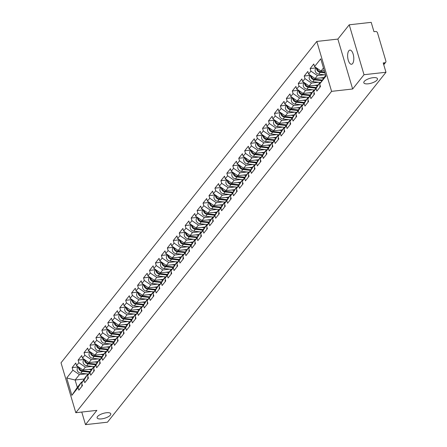 <?xml version="1.0" encoding="UTF-8"?>
<svg xmlns="http://www.w3.org/2000/svg" width="447" height="447" viewBox="0 0 447 447"><rect width="100%" height="100%" fill="white"/><g stroke="black" fill="none" stroke-linecap="round" stroke-linejoin="round"><path stroke-width="0.67" d="M368.199 83.812A7.124 2.52 163.5 0 0 377.469 78.722A7.124 2.52 163.5 0 0 373.083 77.677A7.124 2.52 163.5 0 0 363.813 82.768A7.124 2.52 163.5 0 0 368.199 83.812M101.508 418.889A7.124 2.52 163.5 0 0 110.778 413.799A7.124 2.52 163.5 0 0 106.386 412.754A7.124 2.52 163.5 0 0 97.116 417.844A7.124 2.52 163.5 0 0 101.508 418.889M348.822 50.802A7.124 3.006 83.6 0 1 349.923 50.109A7.124 3.006 83.6 0 1 353.482 55.456A7.124 3.006 83.6 0 1 352.605 63.58A7.124 3.006 83.6 0 1 351.504 64.267A7.124 3.006 83.6 0 1 347.945 58.926A7.124 3.006 83.6 0 1 348.822 50.802M316.806 41.437L61.021 362.808L75.806 412.721L331.59 91.356L316.806 41.437L337.865 39.085L352.649 88.998L364.02 74.716L349.23 24.803L337.865 39.085M349.23 24.803L371.194 22.35L373.96 31.681L375.564 31.502A1.671 1.391 38.5 0 1 377.514 32.832L385.884 61.083A1.671 1.391 38.5 0 1 385.683 62.295L383.749 64.726M84.237 378.995L75.118 380.011L66.715 377.978L71.861 395.349L78.057 387.56L78.828 390.158L82.449 385.605L81.684 383.006L85.221 377.458L87.545 374.536L88.327 374.446M66.715 377.978L72.911 370.189L72.146 367.596L78.264 366.914M91.886 369.082L83.03 370.071L76.538 365.64L75.766 363.042L72.146 367.596M76.538 365.64L78.862 362.713L78.096 360.12L84.215 359.438M97.837 361.606L88.981 362.595L82.488 358.164L81.717 355.566L78.096 360.12M82.488 358.164L84.813 355.236L84.047 352.644L90.165 351.962M103.788 354.13L94.932 355.119L88.439 350.688L87.668 348.09L84.047 352.644M88.439 350.688L90.763 347.76L89.998 345.168L96.116 344.486M109.739 346.654L100.882 347.643L94.39 343.212L93.619 340.614L89.998 345.168M94.39 343.212L96.714 340.29L95.949 337.692L102.061 337.01M115.689 339.178L106.833 340.167L100.34 335.736L99.569 333.138L95.949 337.692M100.34 335.736L102.665 332.814L101.899 330.216L108.012 329.534M121.64 331.702L112.784 332.691L106.291 328.26L105.52 325.662L101.899 330.216M106.291 328.26L108.615 325.338L107.844 322.74L113.963 322.058M127.591 324.226L118.734 325.215L112.242 320.784L111.471 318.186L107.844 322.74M112.242 320.784L114.566 317.862L113.795 315.264L119.913 314.582M133.536 316.75L124.685 317.739L118.187 313.308L117.421 310.71L113.795 315.264M118.187 313.308L120.517 310.386L119.746 307.787L125.864 307.106M139.486 309.274L130.63 310.263L124.137 305.832L123.372 303.234L119.746 307.787M124.137 305.832L126.467 302.91L125.696 300.311L131.815 299.63M145.437 301.798L136.581 302.787L130.088 298.356L129.323 295.758L125.696 300.311M130.088 298.356L132.418 295.433L131.647 292.835L137.765 292.154M151.388 294.322L142.532 295.311L136.039 290.88L135.273 288.281L131.647 292.835M136.039 290.88L138.369 287.957L137.598 285.359L143.716 284.678M157.338 286.845L148.482 287.834L141.99 283.404L141.224 280.805L137.598 285.359M141.99 283.404L144.32 280.481L143.548 277.883L149.667 277.201M163.289 279.369L154.433 280.358L147.94 275.928L147.175 273.329L143.548 277.883M147.94 275.928L150.27 273.005L149.499 270.407L155.617 269.725M169.24 271.893L160.384 272.882L153.891 268.451L153.12 265.853L149.499 270.407M153.891 268.451L156.215 265.529L155.45 262.931L161.568 262.249M175.19 264.417L166.334 265.406L159.842 260.975L159.071 258.377L155.45 262.931M159.842 260.975L162.166 258.053L161.401 255.455L167.519 254.773M181.141 256.941L172.285 257.93L165.792 253.499L165.021 250.901L161.401 255.455M165.792 253.499L168.117 250.577L167.351 247.979L173.47 247.297M187.092 249.465L178.236 250.454L171.743 246.023L170.972 243.425L167.351 247.979M171.743 246.023L174.067 243.101L173.302 240.503L179.42 239.821M193.043 241.989L184.186 242.978L177.694 238.547L176.923 235.955L173.302 240.503M177.694 238.547L180.018 235.625L179.253 233.027L185.365 232.345M198.993 234.513L190.137 235.502L183.644 231.071L182.873 228.478L179.253 233.027M183.644 231.071L185.969 228.149L185.203 225.551L191.316 224.869M204.944 227.037L196.088 228.026L189.595 223.595L188.824 221.002L185.203 225.551M189.595 223.595L191.919 220.673L191.148 218.075L197.267 217.393M210.895 219.561L202.038 220.55L195.546 216.119L194.775 213.526L191.148 218.075M195.546 216.119L197.87 213.197L197.099 210.598L203.217 209.917M216.84 212.085L207.989 213.074L201.491 208.643L200.725 206.05L197.099 210.598M201.491 208.643L203.821 205.721L203.05 203.122L209.168 202.441M222.79 204.609L213.934 205.598L207.442 201.167L206.676 198.574L203.05 203.122M207.442 201.167L209.772 198.244L209 195.646L215.119 194.965M228.741 197.133L219.885 198.122L213.392 193.691L212.627 191.098L209 195.646M213.392 193.691L215.722 190.768L214.951 188.17L221.069 187.489M234.692 189.657L225.836 190.645L219.343 186.215L218.577 183.622L214.951 188.17M219.343 186.215L221.673 183.292L220.902 180.694L227.02 180.012M240.642 182.18L231.786 183.169L225.294 178.739L224.528 176.146L220.902 180.694M225.294 178.739L227.624 175.816L226.852 173.224L232.971 172.536M246.593 174.704L237.737 175.693L231.244 171.262L230.479 168.67L226.852 173.224M231.244 171.262L233.574 168.34L232.803 165.748L238.922 165.06M252.544 167.228L243.688 168.217L237.195 163.786L236.424 161.194L232.803 165.748M237.195 163.786L239.519 160.864L238.754 158.272L244.872 157.584M258.495 159.752L249.638 160.741L243.146 156.31L242.375 153.718L238.754 158.272M243.146 156.31L245.47 153.388L244.705 150.795L250.823 150.108M264.445 152.276L255.589 153.265L249.096 148.834L248.325 146.242L244.705 150.795M249.096 148.834L251.421 145.912L250.655 143.319L256.774 142.632M270.396 144.8L261.54 145.789L255.047 141.358L254.276 138.766L250.655 143.319M255.047 141.358L257.371 138.436L256.606 135.843L262.724 135.156M276.347 137.324L267.49 138.313L260.998 133.882L260.227 131.289L256.606 135.843M260.998 133.882L263.322 130.96L262.557 128.367L268.669 127.68M282.297 129.848L273.441 130.837L266.948 126.406L266.177 123.813L262.557 128.367M266.948 126.406L269.273 123.484L268.507 120.891L274.62 120.204M288.248 122.372L279.392 123.361L272.899 118.93L272.128 116.337L268.507 120.891M272.899 118.93L275.223 116.008L274.452 113.415L280.571 112.728M294.199 114.896L285.342 115.885L278.85 111.454L278.079 108.861L274.452 113.415M278.85 111.454L281.174 108.532L280.403 105.939L286.521 105.252M300.144 107.42L291.293 108.409L284.795 103.978L284.029 101.385L280.403 105.939M284.795 103.978L287.125 101.056L286.354 98.463L292.472 97.776M306.094 99.944L297.238 100.938L290.746 96.502L289.98 93.909L286.354 98.463M290.746 96.502L293.076 93.579L292.304 90.987L298.423 90.3M312.045 92.468L303.189 93.462L296.696 89.031L295.931 86.433L292.304 90.987M296.696 89.031L299.026 86.103L298.255 83.511L304.373 82.824M317.996 84.991L309.14 85.986L302.647 81.555L301.881 78.957L298.255 83.511M302.647 81.555L304.977 78.627L304.206 76.035L310.324 75.347M323.946 77.515L315.09 78.51L308.598 74.079L307.832 71.481L304.206 76.035M308.598 74.079L310.928 71.151L310.157 68.559L316.275 67.871M324.259 70.671L321.041 71.034L314.548 66.603L313.783 64.005L310.157 68.559M314.548 66.603L320.745 58.814L325.891 76.186L319.694 83.969L325.651 75.375M81.684 383.006L84.008 380.084L84.779 382.682L88.4 378.128L87.634 375.53L89.959 372.608L90.73 375.206L94.351 370.652L93.585 368.054L95.909 365.132L96.681 367.73L100.301 363.176L99.536 360.578L101.86 357.656L102.631 360.254L106.252 355.7L105.486 353.102L107.811 350.18L108.582 352.778L112.203 348.224L111.432 345.626L113.761 342.704L114.527 345.302L118.153 340.748L117.382 338.156L119.712 335.228L120.478 337.826L124.104 333.272L123.333 330.679L125.663 327.752L126.428 330.35L130.055 325.796L129.284 323.203L131.614 320.276L132.379 322.874L136.005 318.32L135.234 315.727L137.564 312.799L138.33 315.398L141.956 310.844L141.185 308.251L143.515 305.323L144.28 307.922L147.907 303.368L147.136 300.775L149.46 297.847L150.231 300.445L153.857 295.892L153.086 293.299L155.411 290.371L156.182 292.969L159.802 288.416L159.037 285.823L161.361 282.895L162.132 285.493L165.753 280.94L164.988 278.347L167.312 275.425L168.083 278.017L171.704 273.463L170.938 270.871L173.263 267.949L174.034 270.541L177.655 265.987L176.889 263.395L179.213 260.472L179.985 263.065L183.605 258.511L182.84 255.919L185.164 252.996L185.935 255.589L189.556 251.035L188.79 248.443L191.115 245.52L191.886 248.113L195.507 243.559L194.736 240.967L197.066 238.044L197.831 240.637L201.457 236.083L200.686 233.49L203.016 230.568L203.782 233.161L207.408 228.607L206.637 226.014L208.967 223.092L209.732 225.685L213.359 221.131L212.588 218.538L214.918 215.616L215.683 218.209L219.309 213.655L218.538 211.062L220.868 208.14L221.634 210.733L225.26 206.179L224.489 203.586L226.819 200.664L227.584 203.256L231.211 198.703L230.44 196.11L232.764 193.188L233.535 195.78L237.161 191.232L236.39 188.634L238.715 185.712L239.486 188.304L243.107 183.756L242.341 181.158L244.665 178.236L245.437 180.828L249.057 176.28L248.292 173.682L250.616 170.76L251.387 173.352L255.008 168.804L254.242 166.206L256.567 163.284L257.338 165.876L260.959 161.328L260.193 158.73L262.518 155.807L263.289 158.4L266.909 153.852L266.144 151.254L268.468 148.331L269.239 150.924L272.86 146.376L272.094 143.778L274.419 140.855L275.19 143.448L278.811 138.9L278.04 136.301L280.37 133.379L281.135 135.972L284.761 131.424L283.99 128.825L286.32 125.903L287.086 128.501L290.712 123.948L289.941 121.349L292.271 118.427L293.036 121.025L296.663 116.471L295.892 113.873L298.222 110.951L298.987 113.549L302.613 108.995L301.842 106.397L304.172 103.475L304.938 106.073L308.564 101.519L307.793 98.921L310.123 95.999L310.888 98.597L314.515 94.043L313.744 91.445L316.068 88.523L316.839 91.121L320.465 86.567L319.694 83.969M92.339 366.367L85.355 367.143L83.03 370.071M85.355 367.143L78.862 362.713M84.008 380.084L87.545 374.536M98.29 358.891L91.305 359.667L88.981 362.595M87.634 375.53L91.171 369.982L93.496 367.06L94.272 366.97M91.305 359.667L84.813 355.236M89.959 372.608L93.496 367.06M104.24 351.415L97.256 352.197L94.932 355.119M93.585 368.054L97.122 362.506L99.446 359.584L100.223 359.494M97.256 352.197L90.763 347.76M95.909 365.132L99.446 359.584M110.191 343.939L103.207 344.721L100.882 347.643M99.536 360.578L103.067 355.03L105.397 352.107L106.174 352.018M103.207 344.721L96.714 340.29M101.86 357.656L105.397 352.107M116.142 336.462L109.157 337.245L106.833 340.167M105.486 353.102L109.018 347.554L111.348 344.631L112.124 344.542M109.157 337.245L102.665 332.814M107.811 350.18L111.348 344.631M122.092 328.986L115.108 329.769L112.784 332.691M111.432 345.626L114.968 340.078L117.298 337.155L118.075 337.066M115.108 329.769L108.615 325.338M113.761 342.704L117.298 337.155M128.043 321.51L121.059 322.293L118.734 325.215M117.382 338.156L120.919 332.602L123.249 329.679L124.026 329.59M121.059 322.293L114.566 317.862M119.712 335.228L123.249 329.679M133.994 314.034L127.009 314.817L124.685 317.739M123.333 330.679L126.87 325.125L129.2 322.203L129.976 322.114M127.009 314.817L120.517 310.386M125.663 327.752L129.2 322.203M139.945 306.558L132.96 307.34L130.63 310.263M129.284 323.203L132.82 317.649L135.15 314.727L135.927 314.638M132.96 307.34L126.467 302.91M131.614 320.276L135.15 314.727M145.89 299.082L138.911 299.864L136.581 302.787M135.234 315.727L138.771 310.173L141.096 307.251L141.878 307.162M138.911 299.864L132.418 295.433M137.564 312.799L141.096 307.251M151.84 291.606L144.862 292.388L142.532 295.311M141.185 308.251L144.722 302.697L147.046 299.775L147.828 299.686M144.862 292.388L138.369 287.957M143.515 305.323L147.046 299.775M157.791 284.13L150.812 284.912L148.482 287.834M147.136 300.775L150.673 295.221L152.997 292.299L153.779 292.209M150.812 284.912L144.32 280.481M149.46 297.847L152.997 292.299M163.742 276.654L156.763 277.436L154.433 280.358M153.086 293.299L156.623 287.745L158.948 284.823L159.73 284.733M156.763 277.436L150.27 273.005M155.411 290.371L158.948 284.823M169.692 269.178L162.714 269.96L160.384 272.882M159.037 285.823L162.574 280.269L164.898 277.347L165.681 277.257M162.714 269.96L156.215 265.529M161.361 282.895L164.898 277.347M175.643 261.702L168.659 262.484L166.334 265.406M164.988 278.347L168.525 272.793L170.849 269.871L171.631 269.781M168.659 262.484L162.166 258.053M167.312 275.425L170.849 269.871M181.594 254.226L174.609 255.008L172.285 257.93M170.938 270.871L174.475 265.317L176.8 262.395L177.576 262.305M174.609 255.008L168.117 250.577M173.263 267.949L176.8 262.395M187.544 246.75L180.56 247.532L178.236 250.454M176.889 263.395L180.426 257.841L182.75 254.919L183.527 254.829M180.56 247.532L174.067 243.101M179.213 260.472L182.75 254.919M193.495 239.274L186.511 240.056L184.186 242.978M182.84 255.919L186.371 250.365L188.701 247.442L189.478 247.353M186.511 240.056L180.018 235.625M185.164 252.996L188.701 247.442M199.446 231.797L192.461 232.58L190.137 235.502M188.79 248.443L192.322 242.889L194.652 239.966L195.428 239.877M192.461 232.58L185.969 228.149M191.115 245.52L194.652 239.966M205.397 224.321L198.412 225.104L196.088 228.026M194.736 240.967L198.272 235.413L200.602 232.49L201.379 232.401M198.412 225.104L191.919 220.673M197.066 238.044L200.602 232.49M211.347 216.845L204.363 217.628L202.038 220.55M200.686 233.49L204.223 227.936L206.553 225.014L207.33 224.925M204.363 217.628L197.87 213.197M203.016 230.568L206.553 225.014M217.298 209.369L210.313 210.151L207.989 213.074M206.637 226.014L210.174 220.46L212.504 217.538L213.28 217.449M210.313 210.151L203.821 205.721M208.967 223.092L212.504 217.538M223.249 201.893L216.264 202.675L213.934 205.598M212.588 218.538L216.124 212.984L218.454 210.062L219.231 209.978M216.264 202.675L209.772 198.244M214.918 215.616L218.454 210.062M229.194 194.417L222.215 195.199L219.885 198.122M218.538 211.062L222.075 205.508L224.4 202.586L225.182 202.502M222.215 195.199L215.722 190.768M220.868 208.14L224.4 202.586M235.144 186.941L228.166 187.723L225.836 190.645M224.489 203.586L228.026 198.032L230.35 195.11L231.133 195.026M228.166 187.723L221.673 183.292M226.819 200.664L230.35 195.11M241.095 179.465L234.116 180.247L231.786 183.169M230.44 196.11L233.977 190.556L236.301 187.634L237.083 187.55M234.116 180.247L227.624 175.816M232.764 193.188L236.301 187.634M247.046 171.989L240.067 172.771L237.737 175.693M236.39 188.634L239.927 183.08L242.252 180.158L243.034 180.074M240.067 172.771L233.574 168.34M238.715 185.712L242.252 180.158M252.996 164.513L246.018 165.295L243.688 168.217M242.341 181.158L245.878 175.604L248.202 172.682L248.985 172.598M246.018 165.295L239.519 160.864M244.665 178.236L248.202 172.682M258.947 157.037L251.963 157.819L249.638 160.741M248.292 173.682L251.829 168.128L254.153 165.206L254.935 165.122M251.963 157.819L245.47 153.388M250.616 170.76L254.153 165.206M264.898 149.566L257.913 150.343L255.589 153.265M254.242 166.206L257.779 160.652L260.104 157.73L260.886 157.646M257.913 150.343L251.421 145.912M256.567 163.284L260.104 157.73M270.848 142.09L263.864 142.867L261.54 145.789M260.193 158.73L263.73 153.176L266.054 150.253L266.831 150.17M263.864 142.867L257.371 138.436M262.518 155.807L266.054 150.253M276.799 134.614L269.815 135.391L267.49 138.313M266.144 151.254L269.675 145.7L272.005 142.777L272.782 142.694M269.815 135.391L263.322 130.96M268.468 148.331L272.005 142.777M282.75 127.138L275.765 127.915L273.441 130.837M272.094 143.778L275.626 138.229L277.956 135.301L278.732 135.218M275.765 127.915L269.273 123.484M274.419 140.855L277.956 135.301M288.701 119.662L281.716 120.439L279.392 123.361M278.04 136.301L281.576 130.753L283.906 127.825L284.683 127.741M281.716 120.439L275.223 116.008M280.37 133.379L283.906 127.825M294.651 112.186L287.667 112.962L285.342 115.885M283.99 128.825L287.527 123.277L289.857 120.349L290.634 120.265M287.667 112.962L281.174 108.532M286.32 125.903L289.857 120.349M300.602 104.71L293.618 105.486L291.293 108.409M289.941 121.349L293.478 115.801L295.808 112.873L296.584 112.789M293.618 105.486L287.125 101.056M292.271 118.427L295.808 112.873M306.553 97.234L299.568 98.01L297.238 100.938M295.892 113.873L299.429 108.325L301.759 105.397L302.535 105.313M299.568 98.01L293.076 93.579M298.222 110.951L301.759 105.397M312.498 89.758L305.519 90.534L303.189 93.462M301.842 106.397L305.379 100.849L307.704 97.921L308.486 97.837M305.519 90.534L299.026 86.103M304.172 103.475L307.704 97.921M318.448 82.282L311.47 83.058L309.14 85.986M307.793 98.921L311.33 93.373L313.654 90.445L314.437 90.361M311.47 83.058L304.977 78.627M310.123 95.999L313.654 90.445M324.399 74.805L317.42 75.582L315.09 78.51M313.744 91.445L317.281 85.897L319.605 82.974L320.387 82.885M317.42 75.582L310.928 71.151M316.068 88.523L319.605 82.974M383.615 64.267L384.822 62.753L383.219 62.932L385.979 72.263L364.02 74.716M384.822 62.753A1.671 1.391 38.5 0 0 385.683 62.295M323.466 67.989L321.041 71.034M81.767 412.056L85.5 424.65L107.464 422.197L385.979 72.263M85.5 424.65L96.865 410.368L75.806 412.721M352.649 88.998L331.59 91.356M86.388 373.843L79.41 374.62L75.118 380.011L77.303 387.398L81.594 382.012L82.377 381.922M79.41 374.62L72.911 370.189M78.057 387.56L81.594 382.012M71.861 395.349L77.303 387.398M319.974 87.182A3.671 3.068 -141.5 0 1 320.058 85.198M316.621 68.017A3.671 3.068 38.5 0 0 320.242 72.336L324.908 72.855M316.325 67.81L315.694 68.603A3.671 3.068 38.5 0 0 315.576 72.017A3.671 3.068 38.5 0 0 318.772 74.185L325.522 74.928M317.074 68.324A3.671 3.068 38.5 0 0 320.7 71.766L324.712 72.207M314.023 94.658A3.671 3.068 -141.5 0 1 314.107 92.674M308.072 102.134A3.671 3.068 -141.5 0 1 308.156 100.15M302.122 109.61A3.671 3.068 -141.5 0 1 302.206 107.626M296.171 117.086A3.671 3.068 -141.5 0 1 296.255 115.102M290.226 124.562A3.671 3.068 -141.5 0 1 290.31 122.579M310.671 75.493A3.671 3.068 38.5 0 0 314.291 79.812L321.812 80.644M310.374 75.286L309.743 76.079A3.671 3.068 38.5 0 0 309.626 79.493A3.671 3.068 38.5 0 0 312.827 81.661L320.616 82.522M311.123 75.8A3.671 3.068 38.5 0 0 314.749 79.242L322.186 80.058M320.667 77.884L323.416 78.186M304.72 82.969A3.671 3.068 38.5 0 0 308.341 87.288L315.861 88.12M304.424 82.762L303.792 83.555A3.671 3.068 38.5 0 0 303.675 86.969A3.671 3.068 38.5 0 0 306.877 89.137L314.666 89.998M305.172 83.276A3.671 3.068 38.5 0 0 308.799 86.712L316.236 87.534M314.716 85.36L317.465 85.662M298.769 90.445A3.671 3.068 38.5 0 0 302.396 94.764L309.911 95.597M298.473 90.238L297.842 91.032A3.671 3.068 38.5 0 0 297.724 94.446A3.671 3.068 38.5 0 0 300.926 96.613L308.721 97.468M299.222 90.752A3.671 3.068 38.5 0 0 302.848 94.188L310.285 95.01M308.765 92.836L311.514 93.138M292.819 97.915A3.671 3.068 38.5 0 0 296.445 102.24L303.96 103.073M292.522 97.714L291.891 98.508A3.671 3.068 38.5 0 0 291.774 101.922A3.671 3.068 38.5 0 0 294.975 104.09L302.77 104.944M293.271 98.228A3.671 3.068 38.5 0 0 296.903 101.665L304.334 102.486M302.815 100.312L305.564 100.614M286.868 105.391A3.671 3.068 38.5 0 0 290.494 109.716L298.009 110.549M286.572 105.19L285.94 105.984A3.671 3.068 38.5 0 0 285.829 109.398A3.671 3.068 38.5 0 0 289.025 111.566L296.819 112.42M287.32 105.704A3.671 3.068 38.5 0 0 290.952 109.141L298.384 109.962M296.864 107.788L299.613 108.09M284.275 132.038A3.671 3.068 -141.5 0 1 284.359 130.055M280.917 112.867A3.671 3.068 38.5 0 0 284.543 117.192L292.064 118.025M280.621 112.666L279.995 113.46A3.671 3.068 38.5 0 0 279.878 116.874A3.671 3.068 38.5 0 0 283.074 119.042L290.868 119.897M281.37 113.18A3.671 3.068 38.5 0 0 285.002 116.617L292.433 117.438M290.913 115.265L293.662 115.566M278.325 139.514A3.671 3.068 -141.5 0 1 278.408 137.531M274.966 120.344A3.671 3.068 38.5 0 0 278.593 124.668L286.114 125.501M274.67 120.142L274.045 120.936A3.671 3.068 38.5 0 0 273.927 124.35A3.671 3.068 38.5 0 0 277.123 126.512L284.918 127.373M275.419 120.656A3.671 3.068 38.5 0 0 279.051 124.093L286.482 124.914M284.962 122.741L287.712 123.042M272.374 146.985A3.671 3.068 -141.5 0 1 272.458 145.007M269.016 127.82A3.671 3.068 38.5 0 0 272.642 132.144L280.163 132.977M268.72 127.618L268.094 128.412A3.671 3.068 38.5 0 0 267.976 131.826A3.671 3.068 38.5 0 0 271.173 133.988L278.967 134.849M269.468 128.133A3.671 3.068 38.5 0 0 273.1 131.569L280.532 132.39M279.012 130.217L281.761 130.518M266.423 154.461A3.671 3.068 -141.5 0 1 266.507 152.483M263.071 135.296A3.671 3.068 38.5 0 0 266.691 139.62L274.212 140.453M262.769 135.095L262.143 135.888A3.671 3.068 38.5 0 0 262.026 139.302A3.671 3.068 38.5 0 0 265.222 141.464L273.016 142.325M263.523 135.609A3.671 3.068 38.5 0 0 267.15 139.045L274.581 139.866M273.061 137.693L275.81 137.994M260.472 161.937A3.671 3.068 -141.5 0 1 260.556 159.959M257.12 142.772A3.671 3.068 38.5 0 0 260.741 147.097L268.261 147.929M256.818 142.571L256.192 143.364A3.671 3.068 38.5 0 0 256.075 146.778A3.671 3.068 38.5 0 0 259.271 148.94L267.066 149.801M257.573 143.085A3.671 3.068 38.5 0 0 261.199 146.521L268.63 147.342M267.11 145.169L269.859 145.471M254.522 169.413A3.671 3.068 -141.5 0 1 254.606 167.435M251.169 150.248A3.671 3.068 38.5 0 0 254.79 154.573L262.311 155.405M250.873 150.047L250.242 150.84A3.671 3.068 38.5 0 0 250.124 154.254A3.671 3.068 38.5 0 0 253.32 156.416L261.115 157.277M251.622 150.561A3.671 3.068 38.5 0 0 255.248 153.997L262.685 154.818M261.165 152.645L263.909 152.947M248.571 176.889A3.671 3.068 -141.5 0 1 248.655 174.911M245.219 157.724A3.671 3.068 38.5 0 0 248.839 162.049L256.36 162.881M244.922 157.523L244.291 158.316A3.671 3.068 38.5 0 0 244.174 161.73A3.671 3.068 38.5 0 0 247.37 163.893L255.164 164.753M245.671 158.037A3.671 3.068 38.5 0 0 249.297 161.473L256.734 162.295M255.215 160.121L257.964 160.423M242.62 184.365A3.671 3.068 -141.5 0 1 242.704 182.387M239.268 165.2A3.671 3.068 38.5 0 0 242.889 169.525L250.409 170.357M238.972 164.999L238.34 165.792A3.671 3.068 38.5 0 0 238.223 169.206A3.671 3.068 38.5 0 0 241.419 171.369L249.214 172.229M239.721 165.513A3.671 3.068 38.5 0 0 243.347 168.949L250.784 169.771M249.264 167.597L252.013 167.899M236.67 191.841A3.671 3.068 -141.5 0 1 236.754 189.863M233.317 172.676A3.671 3.068 38.5 0 0 236.938 177.001L244.459 177.833M233.021 172.475L232.39 173.268A3.671 3.068 38.5 0 0 232.272 176.682A3.671 3.068 38.5 0 0 235.468 178.845L243.263 179.705M233.77 172.989A3.671 3.068 38.5 0 0 237.396 176.425L244.833 177.247M243.313 175.073L246.062 175.375M230.719 199.317A3.671 3.068 -141.5 0 1 230.803 197.339M227.367 180.152A3.671 3.068 38.5 0 0 230.987 184.477L238.508 185.309M227.07 179.951L226.439 180.744A3.671 3.068 38.5 0 0 226.322 184.158A3.671 3.068 38.5 0 0 229.523 186.321L237.312 187.181M227.819 180.465A3.671 3.068 38.5 0 0 231.445 183.901L238.882 184.723M237.363 182.549L240.112 182.851M224.768 206.793A3.671 3.068 -141.5 0 1 224.852 204.815M221.416 187.628A3.671 3.068 38.5 0 0 225.037 191.953L232.557 192.786M221.12 187.427L220.488 188.221A3.671 3.068 38.5 0 0 220.371 191.634A3.671 3.068 38.5 0 0 223.573 193.797L231.362 194.657M221.868 187.936A3.671 3.068 38.5 0 0 225.495 191.377L232.932 192.199M231.412 190.025L234.161 190.327M218.818 214.269A3.671 3.068 -141.5 0 1 218.901 212.291M215.465 195.104A3.671 3.068 38.5 0 0 219.091 199.429L226.607 200.262M215.169 194.903L214.538 195.697A3.671 3.068 38.5 0 0 214.42 199.111A3.671 3.068 38.5 0 0 217.622 201.273L225.417 202.133M215.918 195.412A3.671 3.068 38.5 0 0 219.544 198.854L226.981 199.675M225.461 197.501L228.21 197.803M212.867 221.746A3.671 3.068 -141.5 0 1 212.951 219.768M209.514 202.58A3.671 3.068 38.5 0 0 213.141 206.905L220.656 207.738M209.218 202.379L208.587 203.167A3.671 3.068 38.5 0 0 208.47 206.587A3.671 3.068 38.5 0 0 211.671 208.749L219.466 209.609M209.967 202.888A3.671 3.068 38.5 0 0 213.599 206.33L221.03 207.151M219.511 204.977L222.26 205.279M206.922 229.222A3.671 3.068 -141.5 0 1 207.006 227.244M203.564 210.056A3.671 3.068 38.5 0 0 207.19 214.381L214.705 215.208M203.268 209.855L202.636 210.643A3.671 3.068 38.5 0 0 202.525 214.063A3.671 3.068 38.5 0 0 205.721 216.225L213.515 217.086M204.016 210.364A3.671 3.068 38.5 0 0 207.648 213.806L215.08 214.627M213.56 212.454L216.309 212.755M200.971 236.698A3.671 3.068 -141.5 0 1 201.055 234.72M197.613 217.533A3.671 3.068 38.5 0 0 201.239 221.857L208.76 222.684M197.317 217.331L196.691 218.119A3.671 3.068 38.5 0 0 196.574 221.539A3.671 3.068 38.5 0 0 199.77 223.701L207.564 224.562M198.066 217.84A3.671 3.068 38.5 0 0 201.698 221.282L209.129 222.103M207.609 219.93L210.358 220.231M195.021 244.174A3.671 3.068 -141.5 0 1 195.104 242.196M191.662 225.009A3.671 3.068 38.5 0 0 195.289 229.333L202.809 230.16M191.366 224.807L190.74 225.595A3.671 3.068 38.5 0 0 190.623 229.015A3.671 3.068 38.5 0 0 193.819 231.177L201.614 232.038M192.115 225.316A3.671 3.068 38.5 0 0 195.747 228.758L203.178 229.579M201.658 227.406L204.408 227.707M189.07 251.65A3.671 3.068 -141.5 0 1 189.154 249.672M185.712 232.485A3.671 3.068 38.5 0 0 189.338 236.809L196.859 237.636M185.416 232.284L184.79 233.071A3.671 3.068 38.5 0 0 184.672 236.491A3.671 3.068 38.5 0 0 187.869 238.653L195.663 239.514M186.164 232.792A3.671 3.068 38.5 0 0 189.796 236.234L197.228 237.055M195.708 234.882L198.457 235.183M183.119 259.126A3.671 3.068 -141.5 0 1 183.203 257.148M179.767 239.961A3.671 3.068 38.5 0 0 183.387 244.285L190.908 245.112M179.465 239.76L178.839 240.547A3.671 3.068 38.5 0 0 178.722 243.967A3.671 3.068 38.5 0 0 181.918 246.129L189.712 246.99M180.219 240.268A3.671 3.068 38.5 0 0 183.846 243.71L191.277 244.531M189.757 242.358L192.506 242.66M177.168 266.602A3.671 3.068 -141.5 0 1 177.252 264.624M173.816 247.437A3.671 3.068 38.5 0 0 177.437 251.762L184.957 252.589M173.514 247.236L172.888 248.024A3.671 3.068 38.5 0 0 172.771 251.443A3.671 3.068 38.5 0 0 175.967 253.605L183.762 254.466M174.269 247.744A3.671 3.068 38.5 0 0 177.895 251.186L185.326 252.007M183.806 249.834L186.555 250.136M171.218 274.078A3.671 3.068 -141.5 0 1 171.302 272.1M167.865 254.913A3.671 3.068 38.5 0 0 171.486 259.238L179.007 260.065M167.569 254.712L166.938 255.5A3.671 3.068 38.5 0 0 166.82 258.919A3.671 3.068 38.5 0 0 170.016 261.082L177.811 261.942M168.318 255.22A3.671 3.068 38.5 0 0 171.944 258.662L179.381 259.483M177.861 257.31L180.605 257.612M165.267 281.554A3.671 3.068 -141.5 0 1 165.351 279.576M161.915 262.389A3.671 3.068 38.5 0 0 165.535 266.714L173.056 267.541M161.618 262.188L160.987 262.976A3.671 3.068 38.5 0 0 160.87 266.395A3.671 3.068 38.5 0 0 164.066 268.558L171.86 269.418M162.367 262.696A3.671 3.068 38.5 0 0 165.993 266.138L173.43 266.96M171.911 264.786L174.66 265.088M159.316 289.03A3.671 3.068 -141.5 0 1 159.4 287.052M155.964 269.865A3.671 3.068 38.5 0 0 159.585 274.19L167.105 275.017M155.668 269.664L155.036 270.452A3.671 3.068 38.5 0 0 154.919 273.871A3.671 3.068 38.5 0 0 158.115 276.034L165.91 276.894M156.416 270.172A3.671 3.068 38.5 0 0 160.043 273.614L167.48 274.436M165.96 272.257L168.709 272.564M153.366 296.506A3.671 3.068 -141.5 0 1 153.45 294.528M150.013 277.341A3.671 3.068 38.5 0 0 153.634 281.666L161.155 282.493M149.717 277.14L149.086 277.928A3.671 3.068 38.5 0 0 148.968 281.347A3.671 3.068 38.5 0 0 152.164 283.51L159.959 284.37M150.466 277.648A3.671 3.068 38.5 0 0 154.092 281.09L161.529 281.912M160.009 279.733L162.758 280.04M147.415 303.982A3.671 3.068 -141.5 0 1 147.499 302.004M144.063 284.817A3.671 3.068 38.5 0 0 147.683 289.142L155.204 289.969M143.766 284.616L143.135 285.404A3.671 3.068 38.5 0 0 143.018 288.818A3.671 3.068 38.5 0 0 146.219 290.986L154.008 291.846M144.515 285.125A3.671 3.068 38.5 0 0 148.141 288.566L155.578 289.388M154.059 287.209L156.808 287.516M141.464 311.458A3.671 3.068 -141.5 0 1 141.548 309.48M138.112 292.293A3.671 3.068 38.5 0 0 141.733 296.618L149.253 297.445M137.816 292.092L137.184 292.88A3.671 3.068 38.5 0 0 137.067 296.294A3.671 3.068 38.5 0 0 140.269 298.462L148.058 299.322M138.564 292.601A3.671 3.068 38.5 0 0 142.191 296.043L149.628 296.864M148.108 294.685L150.857 294.992M135.514 318.934A3.671 3.068 -141.5 0 1 135.597 316.957M132.161 299.769A3.671 3.068 38.5 0 0 135.787 304.094L143.303 304.921M131.865 299.568L131.234 300.356A3.671 3.068 38.5 0 0 131.116 303.77A3.671 3.068 38.5 0 0 134.318 305.938L142.112 306.798M132.614 300.077A3.671 3.068 38.5 0 0 136.24 303.519L143.677 304.34M142.157 302.161L144.906 302.468M129.563 326.411A3.671 3.068 -141.5 0 1 129.647 324.433M126.21 307.245A3.671 3.068 38.5 0 0 129.837 311.57L137.352 312.397M125.914 307.044L125.283 307.832A3.671 3.068 38.5 0 0 125.166 311.246A3.671 3.068 38.5 0 0 128.367 313.414L136.162 314.275M126.663 307.553A3.671 3.068 38.5 0 0 130.295 310.995L137.726 311.816M136.206 309.637L138.956 309.944M123.618 333.887A3.671 3.068 -141.5 0 1 123.702 331.909M120.26 314.722A3.671 3.068 38.5 0 0 123.886 319.046L131.401 319.873M119.964 314.52L119.332 315.308A3.671 3.068 38.5 0 0 119.22 318.722A3.671 3.068 38.5 0 0 122.417 320.89L130.211 321.751M120.712 315.029A3.671 3.068 38.5 0 0 124.344 318.471L131.776 319.292M130.256 317.113L133.005 317.42M117.667 341.363A3.671 3.068 -141.5 0 1 117.751 339.385M114.309 322.198A3.671 3.068 38.5 0 0 117.935 326.522L125.456 327.349M114.013 321.996L113.387 322.784A3.671 3.068 38.5 0 0 113.27 326.198A3.671 3.068 38.5 0 0 116.466 328.366L124.26 329.227M114.762 322.505A3.671 3.068 38.5 0 0 118.394 325.947L125.825 326.768M124.305 324.589L127.054 324.896M111.716 348.839A3.671 3.068 -141.5 0 1 111.8 346.861M108.358 329.674A3.671 3.068 38.5 0 0 111.985 333.998L119.505 334.825M108.062 329.473L107.436 330.26A3.671 3.068 38.5 0 0 107.319 333.674A3.671 3.068 38.5 0 0 110.515 335.842L118.31 336.703M108.811 329.981A3.671 3.068 38.5 0 0 112.443 333.423L119.874 334.239M118.354 332.065L121.103 332.372M105.766 356.315A3.671 3.068 -141.5 0 1 105.85 354.337M102.408 337.15A3.671 3.068 38.5 0 0 106.034 341.474L113.555 342.301M102.112 336.943L101.486 337.736A3.671 3.068 38.5 0 0 101.368 341.15A3.671 3.068 38.5 0 0 104.564 343.318L112.359 344.179M102.86 337.457A3.671 3.068 38.5 0 0 106.492 340.899L113.924 341.715M112.404 339.541L115.153 339.849M99.815 363.791A3.671 3.068 -141.5 0 1 99.899 361.813M96.463 344.626A3.671 3.068 38.5 0 0 100.083 348.951L107.604 349.777M96.161 344.419L95.535 345.213A3.671 3.068 38.5 0 0 95.418 348.626A3.671 3.068 38.5 0 0 98.614 350.794L106.408 351.655M96.915 344.933A3.671 3.068 38.5 0 0 100.541 348.375L107.973 349.191M106.453 347.017L109.202 347.325M93.864 371.267A3.671 3.068 -141.5 0 1 93.948 369.283M90.512 352.102A3.671 3.068 38.5 0 0 94.133 356.427L101.653 357.254M90.21 351.895L89.584 352.689A3.671 3.068 38.5 0 0 89.467 356.103A3.671 3.068 38.5 0 0 92.663 358.271L100.458 359.131M90.965 352.409A3.671 3.068 38.5 0 0 94.591 355.851L102.022 356.667M100.502 354.493L103.251 354.795M87.914 378.743A3.671 3.068 -141.5 0 1 87.998 376.76M84.561 359.578A3.671 3.068 38.5 0 0 88.182 363.903L95.703 364.73M84.265 359.371L83.634 360.165A3.671 3.068 38.5 0 0 83.516 363.579A3.671 3.068 38.5 0 0 86.712 365.747L94.507 366.607M85.014 359.885A3.671 3.068 38.5 0 0 88.64 363.327L96.077 364.143M94.557 361.969L97.301 362.271M81.963 386.219A3.671 3.068 -141.5 0 1 82.047 384.236M78.611 367.054A3.671 3.068 38.5 0 0 82.231 371.373L89.752 372.206M78.314 366.847L77.683 367.641A3.671 3.068 38.5 0 0 77.566 371.055A3.671 3.068 38.5 0 0 80.762 373.223L88.556 374.083M79.063 367.361A3.671 3.068 38.5 0 0 82.689 370.803L90.126 371.619M88.607 369.445L91.356 369.747M320.242 72.336L318.772 74.185M321.309 71L320.7 71.766M314.291 79.812L312.827 81.661M315.358 78.476L314.749 79.242M308.341 87.288L306.877 89.137M309.408 85.953L308.799 86.712M302.396 94.764L300.926 96.613M303.457 93.429L302.848 94.188M296.445 102.24L294.975 104.09M297.506 100.905L296.903 101.665M290.494 109.716L289.025 111.566M291.556 108.381L290.952 109.141M284.543 117.192L283.074 119.042M285.605 115.857L285.002 116.617M278.593 124.668L277.123 126.512M279.654 123.333L279.051 124.093M272.642 132.144L271.173 133.988M273.704 130.809L273.1 131.569M266.691 139.62L265.222 141.464M267.753 138.285L267.15 139.045M260.741 147.097L259.271 148.94M261.802 145.761L261.199 146.521M254.79 154.573L253.32 156.416M255.852 153.237L255.248 153.997M248.839 162.049L247.37 163.893M249.907 160.713L249.297 161.473M242.889 169.525L241.419 171.369M243.956 168.189L243.347 168.949M236.938 177.001L235.468 178.845M238.005 175.665L237.396 176.425M230.987 184.477L229.523 186.321M232.054 183.141L231.445 183.901M225.037 191.953L223.573 193.797M226.104 190.618L225.495 191.377M219.091 199.429L217.622 201.273M220.153 198.094L219.544 198.854M213.141 206.905L211.671 208.749M214.202 205.57L213.599 206.33M207.19 214.381L205.721 216.225M208.252 213.046L207.648 213.806M201.239 221.857L199.77 223.701M202.301 220.522L201.698 221.282M195.289 229.333L193.819 231.177M196.35 227.998L195.747 228.758M189.338 236.809L187.869 238.653M190.4 235.474L189.796 236.234M183.387 244.285L181.918 246.129M184.449 242.95L183.846 243.71M177.437 251.762L175.967 253.605M178.498 250.426L177.895 251.186M171.486 259.238L170.016 261.082M172.548 257.902L171.944 258.662M165.535 266.714L164.066 268.558M166.602 265.378L165.993 266.138M159.585 274.19L158.115 276.034M160.652 272.854L160.043 273.614M153.634 281.666L152.164 283.51M154.701 280.33L154.092 281.09M147.683 289.142L146.219 290.986M148.75 287.807L148.141 288.566M141.733 296.618L140.269 298.462M142.8 295.283L142.191 296.043M135.787 304.094L134.318 305.938M136.849 302.759L136.24 303.519M129.837 311.57L128.367 313.414M130.898 310.235L130.295 310.995M123.886 319.046L122.417 320.89M124.948 317.711L124.344 318.471M117.935 326.522L116.466 328.366M118.997 325.181L118.394 325.947M111.985 333.998L110.515 335.842M113.046 332.657L112.443 333.423M106.034 341.474L104.564 343.318M107.096 340.133L106.492 340.899M100.083 348.951L98.614 350.794M101.145 347.61L100.541 348.375M94.133 356.427L92.663 358.271M95.194 355.086L94.591 355.851M88.182 363.903L86.712 365.747M89.244 362.562L88.64 363.327M82.231 371.373L80.762 373.223M83.298 370.038L82.689 370.803"/></g></svg>
